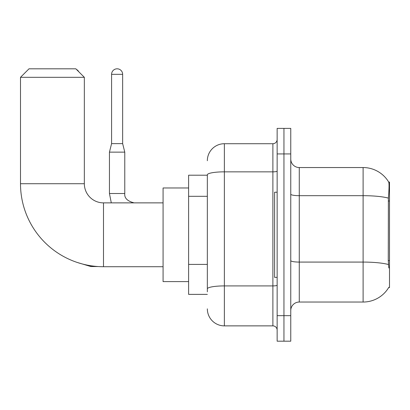 <?xml version="1.0" encoding="UTF-8"?>
<svg xmlns="http://www.w3.org/2000/svg" width="410" height="410" viewBox="0 0 410 410"><rect width="100%" height="100%" fill="white"/><g stroke="black" fill="none" stroke-linecap="round" stroke-linejoin="round"><path stroke-width="0.61" d="M388.665 287.569L388.813 287.313A29.792 29.792 0 0 1 363.111 302.037A29.792 29.792 0 0 0 388.665 287.569L389.5 287.569L389.5 182.019L388.726 182.122A29.792 29.792 0 0 0 363.111 167.546A29.792 29.792 0 0 1 388.665 182.019A29.792 29.792 0 0 0 363.111 167.546L299.269 167.546A8.513 8.513 0 0 1 290.762 159.034A8.513 8.513 0 0 0 299.269 167.546L299.269 302.037A8.513 8.513 0 0 0 290.762 310.549M207.342 175.208L188.615 175.208L188.615 294.375L207.342 294.375M283.951 315.659L283.951 341.192L290.762 341.192L290.762 315.659L283.951 315.659L283.951 341.192L277.139 341.192L277.139 315.659L283.951 315.659L283.951 153.929L283.951 315.659M277.139 315.659L277.139 128.392L283.951 128.392L283.951 153.929L283.951 128.392L290.762 128.392L290.762 315.659M388.813 267.991L388.265 260.596L388.388 198.117C389.126 188.861 389.239 183.526 388.726 182.122A29.792 29.792 0 0 0 363.111 167.546L363.111 195.683L299.269 195.683A8.513 1.476 0 0 1 290.762 194.207M388.48 264.537A29.792 5.171 180 0 0 363.111 262.077L363.111 302.037L299.269 302.037M207.342 291.823L207.342 174.803A17.025 2.957 180 0 1 224.367 171.846L272.886 171.846L272.886 143.715A4.254 4.254 0 0 0 277.139 139.456M207.342 160.735A17.025 17.025 0 0 1 224.367 143.715L224.367 325.873L272.886 325.873L272.886 171.846A4.254 0.738 0 0 0 277.139 171.108M224.367 143.715L272.886 143.715M277.139 330.127A4.254 4.254 0 0 0 272.886 325.873M224.367 325.873A17.025 17.025 0 0 1 207.342 308.848M277.139 192.234L274.587 192.234L274.587 277.355L277.139 277.355M163.077 266.715L103.494 266.715A82.994 82.994 0 0 1 20.5 183.721L20.5 77.321L29.013 68.808L75.829 68.808L84.342 77.321L20.5 77.321M103.494 266.715L103.494 202.873A19.152 19.152 0 0 1 84.342 183.721L84.342 77.321M188.615 187.975L163.077 187.975L163.077 281.608L188.615 281.608M76.486 69.464A5.535 5.535 0 0 1 78.746 71.724M122.646 143.628L111.581 143.628L111.581 74.338A5.535 5.535 0 0 1 117.111 68.808A5.535 5.535 0 0 1 122.646 74.338L122.646 143.628L124.773 152.141L124.773 193.51C124.261 198.05 127.382 201.172 134.137 202.873C127.382 201.172 124.261 198.05 124.773 193.51C124.261 198.05 127.382 201.172 134.137 202.873C127.382 201.172 124.261 198.05 124.773 193.51C124.261 198.05 127.382 201.172 134.137 202.873C127.382 201.172 124.261 198.05 124.773 193.51C124.261 198.05 127.382 201.172 134.137 202.873C127.382 201.172 124.261 198.05 124.773 193.51L109.449 193.51L109.449 152.141L124.773 152.141M389.5 201.008L388.265 201.008M389.5 260.596L388.265 260.596M207.342 196.308L188.615 196.308M207.342 264.409L188.615 264.409M388.388 198.117A29.792 5.171 180 0 0 363.111 195.683L363.111 262.077L299.269 262.077A8.513 1.476 -0 0 1 290.762 260.601M290.762 153.929L277.139 153.929M277.139 285.17A4.254 0.738 0 0 1 272.886 285.913L224.367 285.913A17.025 2.957 180 0 0 207.342 288.865M20.5 183.721L84.342 183.721M98.18 266.541L90.897 266.541L77.331 262.482L90.897 266.541L77.331 262.482L90.897 266.541L77.331 262.482L90.897 266.541L77.331 262.482L90.897 266.541L90.897 265.752M111.581 74.338L122.646 74.338M163.077 202.873L103.494 202.873M77.331 262.482L90.897 266.541M109.449 193.51L111.294 202.873L109.449 193.51M111.581 143.628L109.449 152.141"/></g></svg>
